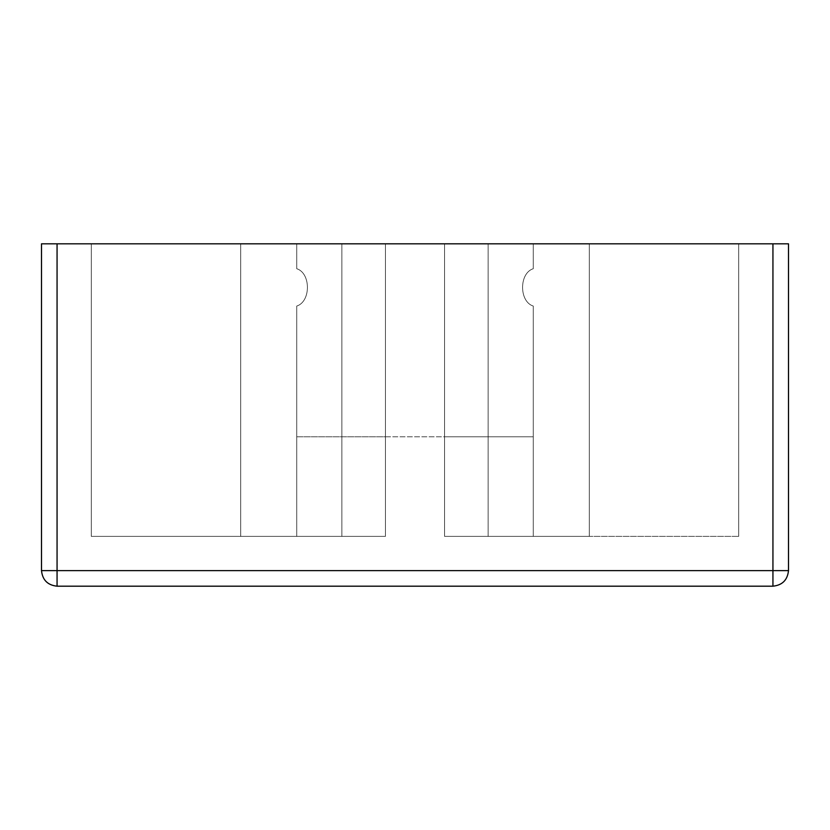 <?xml version="1.0" encoding="UTF-8"?>
<svg xmlns="http://www.w3.org/2000/svg" width="830" height="830" viewBox="0 0 830 830"><rect width="100%" height="100%" fill="white"/><g stroke="black" fill="none" stroke-linecap="round" stroke-linejoin="round"><path stroke-width="0.62" stroke-dasharray="4.15 3.11" d="M385.431 536.388L91.3 536.388L385.431 536.388L341.856 536.388L385.431 536.388L385.431 243.813L385.431 536.388L385.431 243.813L91.3 243.813L91.3 536.388L385.431 536.388L91.3 536.388L91.3 243.813L385.431 243.813L385.431 536.388L341.856 536.388L341.856 243.813L488.144 243.813L444.569 243.813L444.569 536.388L738.7 536.388L444.569 536.388L533.275 536.388L533.275 306.062L533.275 536.388L533.275 436.788L533.275 536.388L444.569 536.388L444.569 243.813L738.7 243.813L738.7 536.388L444.569 536.388L444.569 243.813L738.7 243.813L341.856 243.813L488.144 243.813L488.144 536.388L444.569 536.388L738.7 536.388L738.7 243.813L444.569 243.813L444.569 536.388L444.569 436.788L385.431 436.788L385.431 536.388L385.431 436.788L444.569 436.788L444.569 536.388L488.144 536.388L488.144 243.813L341.856 243.813L341.856 536.388L385.431 536.388L385.431 243.813L91.3 243.813L385.431 243.813L385.431 536.388L385.431 243.813L341.856 243.813L341.856 536.388L341.856 243.813L341.856 536.388L385.431 536.388L341.856 536.388L341.856 243.813L341.856 536.388L341.856 243.813L385.431 243.813L385.431 536.388L296.725 536.388L296.725 306.062C310.98 301.653 310.98 273.122 296.725 268.713L296.725 243.813L296.725 268.713L296.725 243.813L240.7 243.813L240.7 536.388L240.7 243.813L240.7 536.388L296.725 536.388L296.725 306.062L296.725 536.388L296.725 436.788L296.725 536.388L240.7 536.388L240.7 243.813L296.725 243.813L296.725 268.713C310.98 273.122 310.98 301.653 296.725 306.062L296.725 536.388L296.725 436.788L385.431 436.788L385.431 536.388L385.431 436.788L296.725 436.788L296.725 536.388L385.431 536.388L385.431 436.788L385.431 536.388M533.275 268.713L533.275 243.813L533.275 268.713C519.02 273.122 519.02 301.653 533.275 306.062L533.275 536.388L589.3 536.388L533.275 536.388L589.3 536.388L589.3 243.813L589.3 536.388L589.3 243.813L533.275 243.813L533.275 268.713L533.275 243.813L589.3 243.813L589.3 536.388L533.275 536.388L533.275 306.062C519.02 301.653 519.02 273.122 533.275 268.713C519.02 273.122 519.02 301.653 533.275 306.062C519.02 301.653 519.02 273.122 533.275 268.713M41.5 243.813L41.5 570.625L41.5 243.813L772.938 243.813L772.938 570.625L57.063 570.625L57.063 243.813L41.5 243.813M788.5 570.625L788.5 243.813L57.063 243.813L57.063 570.625L772.938 570.625L772.938 243.813L788.5 243.813L788.5 570.625L772.938 570.625L788.5 570.625C787.514 580.014 782.327 585.202 772.938 586.188L772.938 570.625L772.938 586.188C782.327 585.202 787.514 580.014 788.5 570.625M57.063 586.188L772.938 586.188L57.063 586.188L57.063 570.625L41.5 570.625L57.063 570.625L57.063 586.188C47.673 585.202 42.486 580.014 41.5 570.625C42.486 580.014 47.673 585.202 57.063 586.188M91.3 243.813L91.3 536.388L91.3 243.813M738.7 243.813L738.7 536.388L738.7 243.813M240.7 243.813L296.725 243.813L240.7 243.813M589.3 243.813L533.275 243.813L589.3 243.813M444.569 243.813L444.569 536.388L444.569 243.813L444.569 536.388L488.144 536.388L488.144 243.813L488.144 536.388L488.144 243.813L444.569 243.813L488.144 243.813L488.144 536.388L488.144 243.813L488.144 536.388L444.569 536.388L444.569 243.813M296.725 306.062C310.98 301.653 310.98 273.122 296.725 268.713C310.98 273.122 310.98 301.653 296.725 306.062M444.569 536.388L533.275 536.388L533.275 436.788L444.569 436.788L444.569 536.388L444.569 436.788L533.275 436.788L533.275 536.388L444.569 536.388L444.569 436.788L444.569 536.388M385.431 436.788L533.275 436.788L385.431 436.788"/><path stroke-width="1.25" d="M41.5 570.625L41.5 243.813L57.063 243.813L57.063 570.625L772.938 570.625L772.938 243.813L57.063 243.813L788.5 243.813L788.5 570.625L788.5 243.813L772.938 243.813L772.938 570.625L788.5 570.625C787.514 580.014 782.327 585.202 772.938 586.188L57.063 586.188L772.938 586.188C782.327 585.202 787.514 580.014 788.5 570.625L772.938 570.625L772.938 586.188L772.938 570.625L57.063 570.625L57.063 586.188C47.673 585.202 42.486 580.014 41.5 570.625C42.486 580.014 47.673 585.202 57.063 586.188L57.063 570.625L41.5 570.625L57.063 570.625L57.063 243.813L41.5 243.813L41.5 570.625"/></g></svg>
